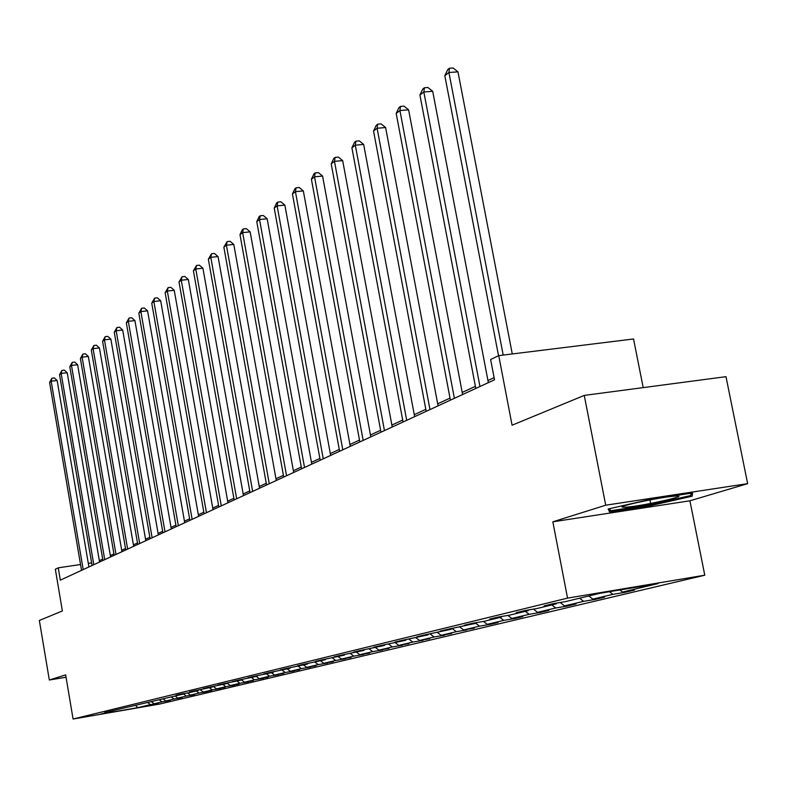 <?xml version="1.0" encoding="UTF-8"?>
<svg xmlns="http://www.w3.org/2000/svg" width="787" height="787" viewBox="0 0 787 787"><rect width="100%" height="100%" fill="white"/><g stroke="black" fill="none" stroke-linecap="round" stroke-linejoin="round"><path stroke-width="1.18" d="M552.838 521.82L689.924 500.798L747.65 483.651L605.715 505.205L552.838 521.82L567.555 598.12L73.083 719.033L65.646 674.882L49.325 680.007L66.039 677.223M49.325 680.007L39.35 620.471L62.38 610.958L55.336 569.227L58.238 567.83L60.314 580.147L494.521 379.796L490.635 359.531L498.742 355.626L512.081 425.216L584.249 395.408L725.988 376.668L747.65 483.651M605.715 505.205L584.249 395.408M643.195 387.617L633.545 338.971L498.742 355.626M689.924 500.798L704.778 575.208L159.535 704.07L73.083 719.033M619.89 589.965L622.547 592.06L634.489 590.053L624.721 592.375L624.593 591.716M147.572 702.496L150.445 704.631L137.725 707.67L100.687 714.075L112.846 711.133L104.809 712.52L184.925 693.701L176.17 695.206L180.4 694.173L189.185 692.668L198.383 690.435L189.51 691.97L193.877 690.907L212.323 687.071L203.312 688.615L207.837 687.513L226.764 683.569L217.605 685.143L222.298 684.001L241.727 679.948L232.431 681.552L237.29 680.371L257.251 676.2L247.797 677.814L252.843 676.594L273.355 672.305L263.753 673.947L268.997 672.669L290.088 668.252L280.32 669.924L285.77 668.596L307.471 664.051L297.545 665.743L303.211 664.366L325.552 659.673L315.459 661.395L321.352 659.959L344.372 655.118L334.101 656.87L340.24 655.374L363.978 650.377L353.53 652.148L359.934 650.593L384.43 645.429L373.786 647.229L380.465 645.615L405.767 640.264L394.936 642.103L401.901 640.411L428.049 634.873L417.021 636.742L424.311 634.971L451.354 629.236L440.11 631.135L447.744 629.285L475.742 623.334L464.291 625.262L472.279 623.324L483.798 621.386L501.299 617.156L489.622 619.113L497.994 617.087L509.75 615.109L528.097 610.663L516.193 612.67L524.988 610.535L536.97 608.518L556.252 603.855L544.102 605.892L553.34 603.649L565.568 601.602L599.822 593.309L658.119 583.57L622.547 592.06M567.555 598.12L704.778 575.208M609.482 591.696L612.866 594.362L624.721 592.375M612.866 594.362L592.827 599.143L604.534 597.176L595.247 599.389L595.12 598.759M579.616 598.199L583.61 601.347L595.247 599.389M583.61 601.347L564.535 605.892L576.015 603.963L567.161 606.069L567.043 605.469M551.825 604.928L555.74 607.987L567.161 606.069M555.74 607.987L537.551 612.325L548.814 610.427L540.364 612.434L540.256 611.873M525.332 611.342L529.169 614.322L540.364 612.434M529.169 614.322L511.796 618.464L522.853 616.605L514.787 618.523L514.678 617.982M500.03 617.461L503.788 620.382L514.787 618.523M503.788 620.382L487.183 624.337L498.043 622.497L490.331 624.337L490.232 623.825M475.781 623.265L479.529 626.167L490.331 624.337M479.529 626.167L463.641 629.954L474.315 628.144L466.839 629.413M452.21 628.528L456.312 631.695L466.927 629.895M456.312 631.695L441.113 635.325L451.59 633.545L444.429 634.765M430.164 633.978L434.09 636.998L444.517 635.227M434.09 636.998L419.51 640.47L429.82 638.719L422.944 639.89M409.033 639.201L412.782 642.074L423.032 640.333M412.782 642.074L398.802 645.409L408.925 643.687L402.334 644.809M388.758 644.209L392.339 646.953L402.413 645.242M392.339 646.953L378.921 650.151L388.876 648.458L382.541 649.541M369.28 649.009L372.713 651.636L382.62 649.944M372.713 651.636L359.816 654.705L369.605 653.043L363.515 654.076M350.559 653.623L353.845 656.132L363.594 654.469M353.845 656.132L341.45 659.093L351.081 657.44L345.227 658.444M332.468 658.001L335.705 660.46L345.296 658.817M335.705 660.46L323.772 663.303L333.255 661.68L327.618 662.644M315.066 662.211L318.243 664.622L327.677 663.008M318.243 664.622L306.753 667.366L316.079 665.763L310.649 666.697M298.303 666.264L301.431 668.635L310.717 667.042M301.431 668.635L290.354 671.272L299.542 669.698L294.299 670.593M282.149 670.17L285.219 672.501L294.368 670.927M285.219 672.501L274.535 675.039L283.586 673.495L278.529 674.361M266.567 673.947L269.587 676.22L278.588 674.675M269.587 676.22L259.277 678.679L268.19 677.154L263.311 677.991M251.525 677.587L254.506 679.82L263.37 678.296M254.506 679.82L244.55 682.191L253.325 680.686L248.613 681.493M237.005 681.099L239.937 683.293L248.672 681.798M239.937 683.293L230.316 685.585L238.963 684.1L234.418 684.887M222.977 684.493L225.859 686.658L234.467 685.172M225.859 686.658L216.563 688.871L225.082 687.405L220.685 688.163M209.401 687.769L212.244 689.894L220.734 688.438M212.244 689.894L203.253 692.039L211.654 690.592L207.394 691.33M196.288 690.947L199.081 693.042L207.443 691.596M199.081 693.042L190.375 695.118L194.537 694.4M183.578 694.026L186.332 696.082L194.586 694.655M186.332 696.082L177.911 698.089L182.082 697.361M171.281 696.997L173.996 699.023L182.131 697.616M173.996 699.023L165.831 700.971L170.022 700.243M159.338 699.859L162.043 701.866L170.061 700.489M162.043 701.866L154.124 703.755L158.325 703.037M150.445 704.631L158.364 703.263M556.724 603.078L556.252 603.855M588.804 595.975L592.827 599.143M528.549 609.935L528.097 610.663M560.196 602.498L564.535 605.892M501.722 616.457L501.299 617.156M533.429 609.118L537.551 612.325M476.155 622.674L475.742 623.334M507.871 615.424L511.796 618.464M451.748 628.606L451.354 629.236M483.454 621.445L487.183 624.337M428.423 634.273L428.049 634.873M460.011 627.141L463.641 629.954M406.122 639.693L405.767 640.264M437.542 632.581L441.113 635.325M384.774 644.878L384.43 645.429M416.018 637.785L419.51 640.47M364.312 649.855L363.978 650.377M395.369 642.782L398.802 645.409M344.696 654.617L344.372 655.118M375.547 647.573L378.921 650.151M356.501 652.187L359.816 654.705M338.194 656.614L341.45 659.093M320.575 660.873L323.772 663.303M303.605 664.985L306.753 667.366M287.265 668.94L290.354 671.272M271.495 672.747L274.535 675.039M256.287 676.427L259.277 678.679M241.599 679.988L244.55 682.191M227.109 683.185L230.316 685.585M213.464 686.549L216.563 688.871M200.262 689.806L203.253 692.039M187.483 692.953L190.375 695.118M175.117 696.003L177.911 698.089M163.135 698.954L165.831 700.971M151.478 701.788L154.124 703.755M91.626 562.872L88.301 563.364M80.549 564.515L58.238 567.83M494.108 377.671L487.95 380.524M475.387 386.348L462.215 392.447M450.007 398.114L437.68 403.829M425.806 409.329L414.257 414.68M402.708 420.042L391.877 425.059M380.623 430.273L370.461 434.985M359.492 440.071L349.959 444.488M339.266 449.446L330.304 453.597M319.876 458.428L311.455 462.333M301.273 467.055L293.364 470.724M283.418 475.328L275.981 478.781M266.252 483.287L259.257 486.533M249.754 490.94L243.173 493.99M233.867 498.299L227.679 501.171M218.579 505.392L212.746 508.087M203.833 512.219L198.344 514.767M189.618 518.81L184.453 521.201M175.895 525.165L171.035 527.428M162.653 531.314L158.079 533.429M149.855 537.246L145.546 539.243M137.479 542.981L133.426 544.86M125.517 548.529L121.7 550.29M113.928 553.891L110.347 555.553M102.713 559.095L99.339 560.659M135.61 705.388L137.725 707.67M609.532 511.884L651.026 505.529L692.206 496.184L692.501 492.987L649.924 499.46L608.144 509.012L609.532 511.884L608.941 508.835M649.924 499.912L650.623 503.464M690.937 493.223L690.75 495.535L650.849 504.605L651.026 505.529M691.596 493.124L692.206 496.184M88.911 566.955L57.136 380.495L51.155 381.203L83.206 569.581M49.581 382.423L51.942 378.193L51.155 381.203L49.581 382.423L81.533 570.349M51.942 378.193L54.323 377.917L57.136 380.495M99.575 562.026L67.21 372.733L61.15 373.441L93.791 564.692M59.537 374.701L61.937 370.402L61.15 373.441L59.537 374.701L92.079 565.489M61.937 370.402L64.357 370.116L67.21 372.733M110.583 556.95L77.608 364.725L71.469 365.443L104.72 559.655M69.797 366.742L72.247 362.354L71.469 365.443L69.797 366.742L102.949 560.472M72.247 362.354L74.706 362.069L77.608 364.725M626.304 507.172C643.422 505.972 693.75 494.551 674.695 496.144L674.302 496.174C660.313 497.158 617.884 506.159 622.389 507.153L626.304 507.172M650.849 504.605L610.623 510.753L609.64 508.677M121.946 551.707L88.341 356.462L82.114 357.18L116.004 554.451M80.382 358.528L82.891 354.061L82.114 357.18L80.382 358.528L114.164 555.297M82.891 354.061L85.38 353.776L88.341 356.462M133.672 546.296L99.418 347.933L93.092 348.661L127.651 549.07M91.312 350.038L93.879 345.493L93.092 348.661L91.312 350.038L125.753 549.946M93.879 345.493L96.407 345.208L99.418 347.933M145.802 540.699L110.859 339.118L104.445 339.846L139.683 543.522M102.605 341.283L105.222 336.649L104.445 339.846L102.605 341.283L137.735 544.427M105.222 336.649L107.789 336.354L110.859 339.118M158.335 534.914L122.683 330.019L116.181 330.747L152.127 537.777M114.272 332.222L116.958 327.5L116.181 330.747L114.272 332.222L150.11 538.711M116.958 327.5L119.555 327.205L122.683 330.019M171.3 528.933L134.921 320.594L128.311 321.332L165.004 531.835M126.333 322.857L129.088 318.037L128.311 321.332L126.333 322.857L162.909 532.799M129.088 318.037L131.724 317.751L134.921 320.594M184.719 522.745L147.572 310.855L140.863 311.583L178.334 525.686M138.827 313.167L141.63 308.258L140.863 311.583L138.827 313.167L176.17 526.69M141.63 308.258L144.316 307.963L147.572 310.855M198.619 516.331L160.676 300.762L153.859 301.5L192.136 519.322M151.743 303.143L154.626 298.125L153.859 301.5L151.743 303.143L189.893 520.355M154.626 298.125L157.351 297.83L160.676 300.762M213.021 509.681L174.242 290.314L167.326 291.052L206.44 512.721M165.132 292.754L168.084 287.629L167.326 291.052L165.132 292.754L204.108 513.793M168.084 287.629L170.848 287.334L174.242 290.314M227.964 502.785L188.309 279.483L181.285 280.221L221.275 505.874M179.013 281.982L182.043 276.749L181.285 280.221L179.013 281.982L218.855 506.995M182.043 276.749L184.847 276.453L188.309 279.483M243.468 495.633L202.908 268.239L195.766 268.977L236.671 498.771M193.405 270.807L196.514 265.465L195.766 268.977L193.405 270.807L234.162 499.932M196.514 265.465L199.367 265.17L202.908 268.239M259.562 488.215L218.058 256.582L210.788 257.319L252.657 491.403M208.348 259.218L211.536 253.748L210.788 257.319L208.348 259.218L250.05 492.603M211.536 253.748L214.438 253.453L218.058 256.582M276.286 480.493L233.788 244.462L226.4 245.2L269.262 483.73M223.862 247.177L227.138 241.579L226.4 245.2L223.862 247.177L266.557 484.979M227.138 241.579L230.089 241.284L233.788 244.462M293.679 472.466L250.148 231.87L242.632 232.608L286.547 475.761M239.986 234.654L242.298 229.755L243.36 228.928L242.632 232.608L239.986 234.654L283.723 477.06M243.36 228.928L246.361 228.643L250.148 231.87M311.78 464.114L267.157 218.766L259.523 219.504L304.53 467.468M256.769 221.639L259.13 216.632L260.231 215.776L259.523 219.504L256.769 221.639L301.598 468.816M260.231 215.776L263.281 215.481L267.157 218.766M330.638 455.417L284.874 205.122L277.103 205.86L323.26 458.821M274.23 208.083L276.65 202.967L277.801 202.082L277.103 205.86L274.23 208.083L320.201 460.228M277.801 202.082L280.9 201.787L284.874 205.122M350.294 446.347L303.329 190.916L295.42 191.644L342.788 449.81M292.43 193.956L294.909 188.732L296.099 187.808L295.42 191.644L292.43 193.956L339.6 451.276M296.099 187.808L299.267 187.513L303.329 190.916M370.815 436.883L322.581 176.091L314.525 176.819L363.161 440.405M311.406 179.229L313.944 173.897L315.193 172.924L314.525 176.819L311.406 179.229L359.836 441.94M315.193 172.924L318.41 172.628L322.581 176.091M392.231 426.997L342.67 160.617L334.465 161.335L384.45 430.587M331.209 163.863L333.806 158.403L335.114 157.38L334.465 161.335L331.209 163.863L380.977 432.191M335.114 157.38L338.39 157.095L342.67 160.617M414.631 416.667L363.663 144.454L355.301 145.162L406.702 420.317M351.897 147.808L354.573 142.211L355.931 141.148L355.301 145.162L351.897 147.808L403.072 421.999M355.931 141.148L359.275 140.863L363.663 144.454M438.064 405.846L385.62 127.543L377.101 128.251L429.987 409.574M373.54 131.016L376.275 125.281L377.701 124.169L377.101 128.251L373.54 131.016L426.19 411.326M377.701 124.169L381.105 123.893L385.62 127.543M462.608 394.523L408.61 109.846L399.914 110.544L454.384 398.32M396.186 113.436L398.999 107.563L400.494 106.402L399.914 110.544L396.186 113.436L450.4 400.16M400.494 106.402L403.967 106.127L408.61 109.846M488.353 382.639L432.693 91.292L423.829 91.981L479.972 386.515M419.924 95.02L422.816 89L424.38 87.78L423.829 91.981L419.924 95.02L475.791 388.444M424.38 87.78L427.921 87.505L432.693 91.292M512.268 353.953L457.965 71.833L448.924 72.512L503.188 355.075M444.822 75.69L447.793 69.512L449.436 68.233L448.924 72.512L444.822 75.69L498.525 355.724M449.436 68.233L453.056 67.967L457.965 71.833M623.461 506.228L622.389 507.153"/></g></svg>
